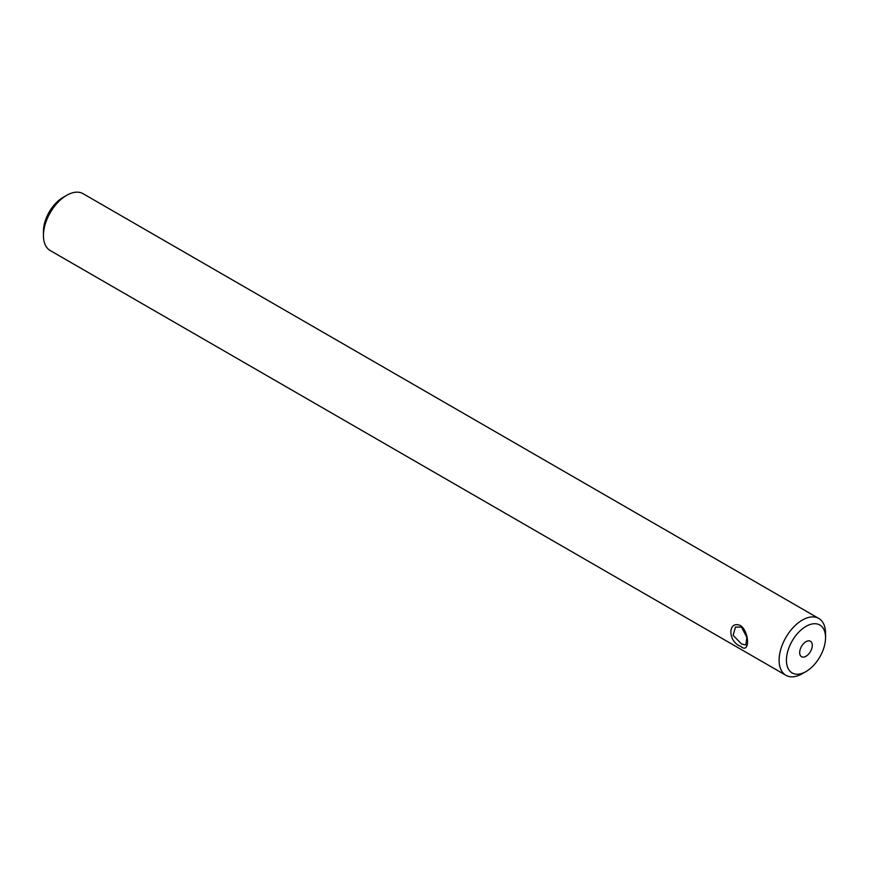 <?xml version="1.0" encoding="UTF-8"?>
<svg xmlns="http://www.w3.org/2000/svg" width="869" height="869" viewBox="0 0 869 869"><rect width="100%" height="100%" fill="white"/><g stroke="black" fill="none" stroke-linecap="round" stroke-linejoin="round"><path stroke-width="1.3" d="M741.518 627.092L735.467 627.081L733.132 635.326L741.518 643.972L745.808 644.994L746.873 637.498L741.518 627.092M740.692 646.362C727.603 641.724 727.625 619.738 740.692 625.658C749.828 632.556 749.838 654.563 740.692 646.362M805.987 656.269A8.929 5.16 120 0 0 811.82 648.393A8.929 5.16 120 0 0 810.451 641.246A8.929 5.16 120 0 0 805.987 641.68A8.929 5.16 120 0 0 800.153 649.556A8.929 5.16 120 0 0 801.522 656.714A8.929 5.16 120 0 0 805.987 656.269M802.337 673.671L805.987 671.563L802.337 673.671A32.837 18.955 -60 0 1 785.913 675.3L50.25 250.565A32.837 18.955 -60 0 1 43.45 235.542L43.45 231.317A27.667 15.968 -60 0 1 63.013 197.437L66.663 195.329A32.837 18.955 -60 0 1 83.087 193.7L818.75 618.435A32.837 18.955 -60 0 1 825.55 633.458L825.55 637.683A27.667 15.968 -60 0 1 805.987 671.563A27.667 15.968 -60 0 1 786.423 660.266A27.667 15.968 -60 0 1 805.987 626.386A27.667 15.968 -60 0 1 825.55 637.683M43.45 235.542A32.837 18.955 -60 0 1 66.663 195.329L63.013 197.437M785.913 675.3A32.837 18.955 -60 0 1 780.883 648.991A32.837 18.955 -60 0 1 802.337 620.053A32.837 18.955 -60 0 1 818.75 618.435"/></g></svg>
